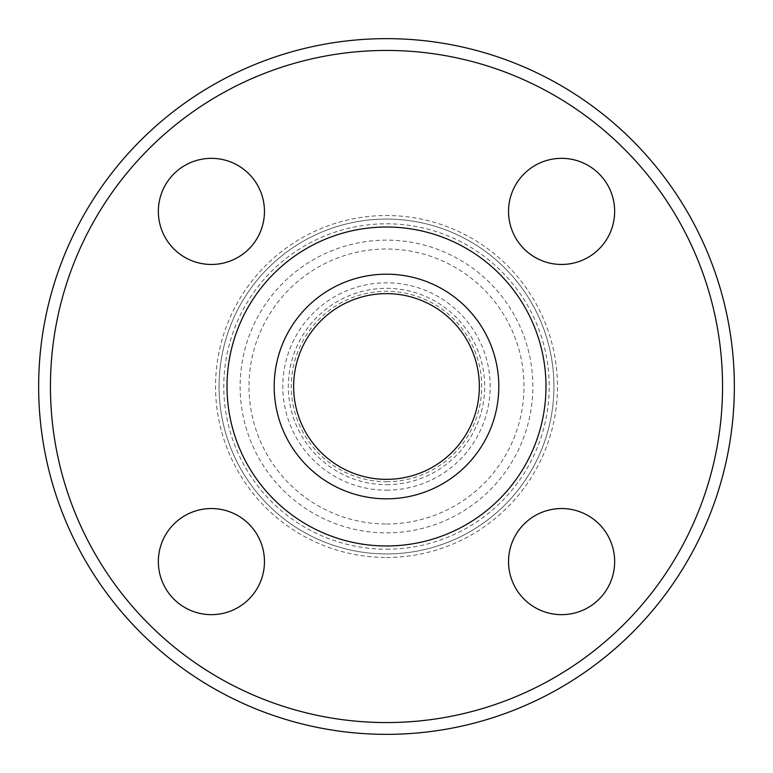 <?xml version="1.0" encoding="UTF-8"?>
<svg xmlns="http://www.w3.org/2000/svg" width="773" height="773" viewBox="0 0 773 773"><rect width="100%" height="100%" fill="white"/><g stroke="black" fill="none" stroke-linecap="round" stroke-linejoin="round"><path stroke-width="0.58" stroke-dasharray="3.87 2.9" d="M211.406 508.537A53.066 53.066 0 0 0 158.339 561.594A53.066 53.066 0 0 0 211.406 614.661A53.066 53.066 0 0 0 264.463 561.594A53.066 53.066 0 0 0 211.406 508.537M264.463 211.406A53.066 53.066 0 0 0 211.406 158.339A53.066 53.066 0 0 0 158.339 211.406A53.066 53.066 0 0 0 211.406 264.463A53.066 53.066 0 0 0 264.463 211.406M561.594 264.463A53.066 53.066 0 0 0 614.661 211.406A53.066 53.066 0 0 0 561.594 158.339A53.066 53.066 0 0 0 508.537 211.406A53.066 53.066 0 0 0 561.594 264.463M508.537 561.594A53.066 53.066 0 0 0 561.594 614.661A53.066 53.066 0 0 0 614.661 561.594A53.066 53.066 0 0 0 561.594 508.537A53.066 53.066 0 0 0 508.537 561.594M386.5 479.357A92.857 92.857 0 0 0 466.921 340.072A92.857 92.857 0 0 0 306.079 340.072A92.857 92.857 0 0 0 386.5 479.357A92.857 92.857 0 0 0 466.921 340.072A92.857 92.857 0 0 0 306.079 340.072A92.857 92.857 0 0 0 386.5 479.357M386.5 553.941A167.441 167.441 0 0 0 531.505 302.784A167.441 167.441 0 0 0 241.495 302.784A167.441 167.441 0 0 0 386.5 553.941A167.441 167.441 0 0 0 531.505 302.784A167.441 167.441 0 0 0 241.495 302.784A167.441 167.441 0 0 0 386.5 553.941M386.5 557.478A170.978 170.978 0 0 0 534.568 301.016A170.978 170.978 0 0 0 238.432 301.016A170.978 170.978 0 0 0 386.5 557.478M386.5 722.562A336.062 336.062 0 0 0 677.535 218.469A336.062 336.062 0 0 0 95.466 218.469A336.062 336.062 0 0 0 386.5 722.562M386.5 734.35A347.85 347.85 0 0 0 687.748 212.575A347.85 347.85 0 0 0 85.252 212.575A347.85 347.85 0 0 0 386.5 734.35M386.5 498.817A112.317 112.317 0 0 0 483.763 330.342A112.317 112.317 0 0 0 289.237 330.342A112.317 112.317 0 0 0 386.5 498.817M386.5 481.714A95.214 95.214 0 0 0 468.96 338.893A95.214 95.214 0 0 0 304.04 338.893A95.214 95.214 0 0 0 386.5 481.714M386.5 484.671A98.171 98.171 0 0 0 471.52 337.415A98.171 98.171 0 0 0 301.48 337.415A98.171 98.171 0 0 0 386.5 484.671M386.5 490.179A103.679 103.679 0 0 0 476.294 334.661A103.679 103.679 0 0 0 296.706 334.661A103.679 103.679 0 0 0 386.5 490.179M386.5 523.988A137.488 137.488 0 0 0 505.571 317.751A137.488 137.488 0 0 0 267.429 317.751A137.488 137.488 0 0 0 386.5 523.988M386.5 532.868A146.368 146.368 0 0 0 513.262 313.316A146.368 146.368 0 0 0 259.738 313.316A146.368 146.368 0 0 0 386.5 532.868M386.5 549.226A162.726 162.726 0 0 0 527.418 305.142A162.726 162.726 0 0 0 245.582 305.142A162.726 162.726 0 0 0 386.5 549.226"/><path stroke-width="1.16" d="M211.406 508.537A53.066 53.066 0 0 1 257.361 588.127A53.066 53.066 0 0 1 165.451 588.127A53.066 53.066 0 0 1 211.406 508.537M264.463 211.406A53.066 53.066 0 0 1 184.873 257.361A53.066 53.066 0 0 1 184.873 165.451A53.066 53.066 0 0 1 264.463 211.406M561.594 264.463A53.066 53.066 0 0 1 515.639 184.873A53.066 53.066 0 0 1 607.549 184.873A53.066 53.066 0 0 1 561.594 264.463M508.537 561.594A53.066 53.066 0 0 1 588.127 515.639A53.066 53.066 0 0 1 588.127 607.549A53.066 53.066 0 0 1 508.537 561.594M386.5 479.357A92.857 92.857 0 0 0 466.921 340.072A92.857 92.857 0 0 0 306.079 340.072A92.857 92.857 0 0 0 386.5 479.357M386.5 734.35A347.85 347.85 0 0 0 687.748 212.575A347.85 347.85 0 0 0 85.252 212.575A347.85 347.85 0 0 0 386.5 734.35M386.5 722.562A336.062 336.062 0 0 0 677.535 218.469A336.062 336.062 0 0 0 95.466 218.469A336.062 336.062 0 0 0 386.5 722.562M386.5 498.817A112.317 112.317 0 0 0 483.763 330.342A112.317 112.317 0 0 0 289.237 330.342A112.317 112.317 0 0 0 386.5 498.817M386.5 545.98A159.48 159.48 0 0 0 524.616 306.755A159.48 159.48 0 0 0 248.384 306.755A159.48 159.48 0 0 0 386.5 545.98"/></g></svg>
